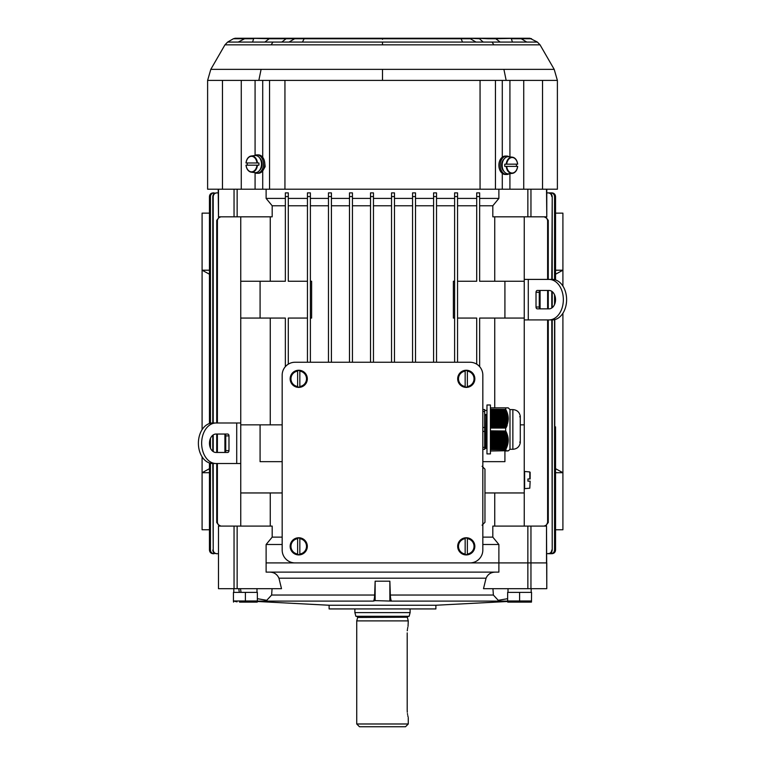 <?xml version="1.0" encoding="UTF-8"?>
<svg xmlns="http://www.w3.org/2000/svg" width="765" height="765" viewBox="0 0 765 765"><rect width="100%" height="100%" fill="white"/><g stroke="black" fill="none" stroke-linecap="round" stroke-linejoin="round"><path stroke-width="1.15" d="M209.457 529.772L202.094 529.772L202.094 472.703L209.457 468.687M209.457 213.139L202.094 213.139L202.094 429.672M202.094 456.82L202.094 472.703L209.457 472.703M209.457 274.224L202.094 270.208L209.457 270.208M555.543 213.139L562.906 213.139L562.906 286.081M562.906 313.229L562.906 472.703L555.543 472.703M555.543 529.772L562.906 529.772L562.906 472.703L555.543 468.687M555.543 270.208L562.906 270.208L555.543 274.224M546.516 526.091L546.784 588.677L546.784 562.906L530.958 562.906L546.516 562.906L546.516 526.091L545.416 526.091L548.266 522.543L548.266 319.913M546.516 588.677L527.86 588.677L527.86 562.906L530.958 562.906L498.885 562.906L527.86 562.906L527.86 526.091L492.813 526.091L492.813 537.135L482.83 537.135M282.17 537.135L272.187 537.135L266.115 544.498L266.115 562.906L498.885 562.906L498.885 544.498L492.813 537.135M266.115 562.906L498.885 562.906L498.885 572.115L266.115 572.115L266.115 562.906M484.962 492.956L524.255 492.956L524.255 526.091M494.735 492.956L494.735 526.091M282.17 492.956L240.745 492.956L240.745 526.091M234.042 189.204L234.042 216.82L220.846 216.82L218.532 217.834L217.413 220.024L217.384 422.997M217.384 434.042L217.384 452.459M217.384 463.504L217.384 522.438L218.168 524.685L220.846 526.091L219.584 526.091L216.734 522.543L217.384 522.438M530.958 588.677L530.958 526.091L544.154 526.091L546.468 525.077L547.616 522.438L548.266 522.543M547.616 220.473L546.832 218.226L544.154 216.82L545.416 216.82L548.266 220.368L547.616 220.473L547.616 279.407M547.616 290.451L547.616 308.859M547.616 319.913L547.616 522.438M504.919 451.015L504.919 461.658L482.83 461.658M549.031 319.913A20.253 14.315 -90 0 0 563.346 299.66A20.253 14.315 -90 0 0 549.031 279.407L552.282 279.407A20.253 14.315 90 0 1 566.607 299.66A20.253 14.315 90 0 1 552.282 319.913L524.255 319.913L524.255 281.252L479.645 281.252L479.645 196.567L476.7 196.567L476.7 281.252L457.556 281.252M285.355 196.567L285.355 192.885L288.3 192.885L288.3 196.567L285.355 196.567L285.355 281.252L240.745 281.252L240.745 424.843L282.17 424.843M310.389 281.252L311.623 281.252L311.623 318.068L310.389 318.068M454.611 281.252L453.377 281.252L453.377 318.068L454.611 318.068M211.006 193.564L213.139 192.885C210.901 193.105 209.677 194.329 209.457 196.567L209.457 423.533L209.457 316.031L209.505 310.705L210.232 310.705M214.143 192.885C211.905 193.096 210.671 194.329 210.442 196.567L210.232 196.567C210.452 194.329 211.676 193.105 213.923 192.885L213.139 192.885C210.901 193.105 209.677 194.329 209.457 196.567L209.467 298.36M209.495 300.903L209.505 310.705M209.476 314.731L209.457 316.031L210.232 316.031M209.476 443.595L209.486 442.419M210.136 552.148L209.457 550.025L209.457 462.968L209.457 550.025C209.677 552.254 210.901 553.487 213.139 553.707L213.923 553.707C211.685 553.487 210.452 552.263 210.232 550.025L210.442 550.025C210.662 552.263 211.895 553.487 214.143 553.707M210.232 303.342L209.505 303.342L209.457 298.015L210.232 298.015M555.543 437.456L555.533 427.224M554.864 194.434L555.543 196.567L555.543 279.942L555.543 196.567C555.323 194.339 554.099 193.105 551.861 192.885L548.505 192.885C550.752 193.096 551.995 194.32 552.225 196.567L552.225 279.407M555.514 300.482L555.524 299.115M555.505 429.767L555.543 426.88L554.768 426.88M554.768 432.206L555.495 432.206L555.495 439.569L554.768 439.569M555.524 443.595L555.495 439.569M554.768 444.895L555.543 444.895L555.543 550.025L555.543 437.723M209.6 195.553L209.82 194.97M555.438 298.015L554.768 298.015M552.875 193.029L553.458 193.249M524.255 216.82L524.255 281.252M524.255 319.913L524.255 424.843L520.286 424.843M524.255 492.956L524.255 424.843M240.745 492.956L240.745 424.843M240.745 216.82L240.745 281.252M373.463 205.775L391.537 205.775M310.389 205.775L328.472 205.775M394.482 205.775L412.565 205.775M352.435 205.775L370.518 205.775M331.417 205.775L349.49 205.775M415.51 205.775L433.583 205.775M436.528 205.775L454.611 205.775M307.444 281.252L288.3 281.252L288.3 196.567M260.081 281.252L260.081 318.068L285.355 318.068L285.355 366.655M282.17 461.658L260.081 461.658L260.081 424.843M307.444 318.068L288.3 318.068L288.3 364.159M310.389 192.885L310.389 196.567L307.444 196.567L307.444 192.885L310.389 192.885L310.389 362.247M307.444 196.567L307.444 362.247M240.745 318.068L260.081 318.068M217.384 220.473L216.734 220.368L216.734 422.997M216.734 434.042L216.734 452.459M216.734 463.504L216.734 522.543M216.734 220.368L219.584 216.82L218.484 216.82L218.484 189.204M524.255 318.068L479.645 318.068L479.645 366.655M548.266 220.368L548.266 279.407M548.266 290.451L548.266 308.859M457.556 196.567L454.611 196.567L454.611 192.885L457.556 192.885L457.556 362.247M454.611 192.885L454.611 362.247M476.7 364.159L476.7 318.068L457.556 318.068M504.919 281.252L504.919 318.068M210.442 196.567L210.442 423.255M210.442 438.383L210.442 448.118M210.442 463.246L210.442 550.025M210.232 196.567L210.232 423.303M210.232 438.919L210.232 447.582M210.232 463.188L210.232 550.025M213.215 196.567L212.775 196.567C213.005 194.329 214.238 193.096 216.495 192.885L216.935 192.885C214.688 193.096 213.445 194.32 213.215 196.567L213.215 422.997M213.215 434.912L213.215 451.589M213.215 463.504L213.215 550.025C213.435 552.263 214.678 553.497 216.935 553.707L218.216 553.707M212.775 196.567L212.775 422.997M212.775 435.237L212.775 451.264M212.775 463.504L213.215 550.025M216.935 553.707L216.495 553.707C214.248 553.497 213.005 552.273 212.775 550.025M216.935 192.885L218.216 192.885M552.225 291.637L552.225 307.673M552.225 319.913L552.225 550.025C551.995 552.263 550.762 553.497 548.505 553.707L550.857 553.707C553.095 553.487 554.329 552.263 554.558 550.025L554.768 550.025C554.548 552.263 553.325 553.487 551.077 553.707L550.857 553.707M552.225 196.567L551.785 279.407M551.785 291.322L551.785 307.999M551.785 319.913L552.225 550.025M551.785 196.567C551.565 194.329 550.322 193.096 548.065 192.885M548.065 553.707C550.312 553.497 551.555 552.273 551.785 550.025M352.435 192.885L352.435 196.567L349.49 196.567L349.49 192.885L352.435 192.885L352.435 362.247M349.49 196.567L349.49 362.247M433.583 192.885L433.583 196.567L433.583 192.885L436.528 192.885L436.528 196.567L433.583 196.567L433.583 362.247M436.528 196.567L436.528 362.247M554.768 196.567L554.558 196.567C554.338 194.329 553.105 193.105 550.857 192.885L551.077 192.885C553.315 193.096 554.548 194.329 554.768 196.567L554.768 279.713M554.768 295.328L554.768 303.992M554.768 319.598L554.768 550.025M554.558 196.567L554.558 279.665M554.558 294.793L554.558 304.527M554.558 319.655L554.558 550.025M550.857 192.885L546.784 192.885M331.417 192.885L331.417 196.567L328.472 196.567L328.472 192.885L331.417 192.885L331.417 362.247M328.472 196.567L328.472 362.247M391.537 192.885L391.537 196.567L391.537 192.885L394.482 192.885L394.482 196.567L391.537 196.567L391.537 362.247M394.482 196.567L394.482 362.247M412.565 192.885L412.565 196.567L412.565 192.885L415.51 192.885L415.51 196.567L412.565 196.567L412.565 362.247M415.51 196.567L415.51 362.247M373.463 192.885L373.463 196.567L370.518 196.567L370.518 192.885L373.463 192.885L373.463 362.247M370.518 196.567L370.518 362.247M530.958 526.091L527.86 526.091M219.584 526.091L218.484 526.091L218.484 588.677L281.501 588.677L278.948 578.197C277.093 574.094 273.841 572.067 269.184 572.115M218.484 588.677L218.484 526.091M266.115 544.498L282.17 544.498M482.83 544.498L498.885 544.498M270.265 492.956L270.265 526.091M272.187 537.135L272.187 526.091L237.14 526.091L237.14 588.677M234.042 588.677L234.042 526.091L220.846 526.091M234.042 526.091L237.14 526.091M544.154 526.091L545.416 526.091M270.265 318.068L270.265 424.843M494.735 318.068L494.735 407.869M213.139 553.707L213.139 553.707C210.901 553.487 209.677 552.263 209.457 550.025L209.457 550.025M209.562 444.895L210.232 444.895M212.125 553.564L211.542 553.344M553.994 553.028L546.784 553.707M551.861 553.707C554.099 553.487 555.323 552.263 555.543 550.025C555.294 552.292 554.061 553.525 551.861 553.707M555.4 551.039L555.18 551.613M554.864 552.148L554.462 552.626M288.3 205.775L307.444 205.775M457.556 205.775L476.7 205.775M476.7 196.567L476.7 192.885L479.645 192.885L479.645 196.567M234.042 216.82L237.14 216.82L237.14 189.204M220.846 216.82L219.584 216.82M218.216 189.204L218.484 216.82M546.784 189.204L546.784 216.82L546.516 189.204M530.958 189.204L530.958 216.82L544.154 216.82M545.416 216.82L546.516 216.82M530.958 216.82L527.86 216.82L527.86 189.204M266.115 189.204L266.115 198.412L272.187 205.775L272.187 216.82L237.14 216.82M479.645 205.775L492.813 205.775L498.885 198.412L498.885 189.204M492.813 205.775L492.813 216.82L527.86 216.82M551.861 192.885L551.861 192.885C554.137 193.143 555.361 194.367 555.543 196.567L555.543 196.567M328.472 198.412L310.389 198.412M349.49 198.412L331.417 198.412M370.518 198.412L352.435 198.412M454.611 198.412L436.528 198.412M476.7 198.412L457.556 198.412M498.885 198.412L479.645 198.412M433.583 198.412L415.51 198.412M412.565 198.412L394.482 198.412M391.537 198.412L373.463 198.412M307.444 198.412L288.3 198.412M285.355 198.412L266.115 198.412M272.187 205.775L285.355 205.775M494.735 216.82L494.735 281.252M270.265 216.82L270.265 281.252M492.947 588.677L493.368 595.036L498.245 600.315L507.644 598.679M527.86 588.677L483.499 588.677L486.052 578.197L278.948 578.197M257.356 598.679L266.755 600.315L271.632 595.036L272.053 588.677M375.137 600.621L373.291 601.108C374.018 600.716 374.468 598.689 374.659 595.036L375.137 581.199L389.863 581.199L390.341 595.036C390.532 598.689 390.982 600.716 391.709 601.108L375.137 600.621L375.137 581.199M495.816 572.115C491.149 572.077 487.898 574.104 486.052 578.197M329.113 605.249L435.887 605.249L435.887 608.93L329.113 608.93L329.113 605.249L257.356 601.491M389.863 600.621L389.863 581.199M408.271 723.986L405.507 726.75L359.493 726.75L356.729 723.986L408.271 723.986L408.271 717.541M410.117 608.93L410.117 612.612L354.884 612.612L354.884 608.93M410.117 612.612L409.132 616.294L355.868 616.294L354.884 612.612M356.729 616.294L357.647 617.212L407.353 617.212L357.647 617.46L356.729 620.893L356.729 723.986M407.353 617.46L408.271 620.893L356.729 620.893M407.2 632.865C408.367 623.36 408.367 623.36 407.2 632.865L407.2 710.178C408.367 719.683 408.367 719.683 407.2 710.178L407.286 712.263M407.429 713.582L407.573 714.5M407.783 715.61L408.041 716.681M408.271 620.893L408.041 626.363M407.783 627.434L407.573 628.543M407.429 629.461L407.286 630.781M490.422 429.442L490.422 453.894L486.97 453.894L486.97 404.991L490.422 404.991L490.422 429.442M512.866 449.294L512.866 409.6C516.977 409.916 519.454 412.106 520.286 416.141L520.286 442.744C519.454 446.789 516.977 448.969 512.866 449.294L509.987 449.294L509.987 409.6L508.256 407.869L506.028 407.869M490.422 409.438L505.77 409.438L490.422 409.265M506.526 450.728L490.422 451.015M507.989 450.728L506.258 451.015M490.422 431.011L505.77 431.011L490.422 430.838M490.422 413.425L507.425 413.425L507.262 412.928L490.422 412.928M490.422 419.402L508.237 419.402L508.256 418.904L490.422 418.904M508.39 450.728L507.711 451.015M490.422 422.395L507.826 422.395L507.931 421.898L490.422 421.898M490.422 425.378L506.899 425.378L507.09 424.881L490.422 424.881M490.422 422.892L507.711 422.892L507.577 423.389L490.422 423.389M490.422 413.922L507.577 413.922L507.711 414.42L490.422 414.42M490.422 443.968L507.826 443.968L507.931 443.471L490.422 443.471M490.422 411.436L506.698 411.436L506.487 410.939L490.422 410.939M490.422 409.935L506.028 409.935L506.258 410.432L490.422 410.432M490.422 423.887L507.425 423.887L507.262 424.384L490.422 424.384M490.422 434.998L507.425 434.998L507.262 434.501L490.422 434.501M490.422 418.407L508.256 418.407L508.237 417.91L490.422 417.91M490.422 417.413L508.209 417.413L508.161 416.915L490.422 416.915M490.422 441.969L508.161 441.969L508.209 441.472L490.422 441.472M490.422 433.009L506.698 433.009L506.487 432.512L490.422 432.512M490.422 444.465L507.711 444.465L507.577 444.962L490.422 444.962M490.422 433.506L506.899 433.506L507.09 434.004L490.422 434.004M490.422 411.933L506.899 411.933L507.09 412.431L490.422 412.431M490.422 437.991L508.103 437.991L508.027 437.494L490.422 437.494M490.422 431.508L506.028 431.508L506.258 432.005L490.422 432.005M490.422 445.459L507.425 445.459L507.262 445.957L490.422 445.957M490.422 436.987L507.931 436.987L507.826 436.49L490.422 436.49M490.422 421.4L508.027 421.4L508.103 420.903L490.422 420.903M490.422 414.917L507.826 414.917L507.931 415.414L490.422 415.414M490.422 435.495L507.577 435.495L507.711 435.993L490.422 435.993M490.422 442.476L508.103 442.476L508.027 442.973L490.422 442.973M490.422 448.95L506.028 448.95L506.258 448.453L490.422 448.453M490.422 427.377L506.028 427.377L506.258 426.88L490.422 426.88M490.422 446.454L507.09 446.454L506.899 446.951L490.422 446.951M490.422 438.488L508.161 438.488L508.209 438.986L490.422 438.986M490.422 425.885L506.698 425.885L506.487 426.382L490.422 426.382M490.422 419.899L508.209 419.899L508.161 420.396L490.422 420.396M490.422 439.483L508.237 439.483L508.256 439.98L490.422 439.98M490.422 447.458L506.698 447.458L506.487 447.955L490.422 447.955M490.422 440.477L508.256 440.477L508.237 440.975L490.422 440.975M490.422 415.921L508.027 415.921L508.103 416.418L490.422 416.418M490.422 407.869L505.77 407.869M505.684 407.869L505.684 409.265M490.422 409.581L505.77 409.438M490.422 410.576L506.258 410.432M490.422 411.58L506.698 411.436M490.422 412.574L507.09 412.431M490.422 413.569L507.425 413.425M490.422 414.563L507.711 414.42M490.422 415.558L507.931 415.414M490.422 416.562L508.103 416.418M490.422 417.556L508.209 417.413M490.422 418.551L508.256 418.407M490.422 419.545L508.237 419.402M490.422 420.54L508.161 420.396M490.422 421.544L508.027 421.4M490.422 422.538L507.826 422.395M490.422 423.533L507.577 423.389M490.422 424.527L507.262 424.384M490.422 425.522L506.899 425.378M507.176 425.522L506.698 425.885M490.422 426.526L506.487 426.382M506.755 426.526L506.258 426.88M490.422 427.52L506.028 427.377M506.287 427.52L505.684 428.046L505.684 430.838M490.422 431.364L505.77 431.011M490.422 432.368L506.258 432.005M490.422 433.363L506.698 433.009M490.422 434.357L507.09 434.004M490.422 435.352L507.425 434.998M490.422 436.346L507.711 435.993M490.422 437.351L507.931 436.987M490.422 438.345L508.103 437.991M490.422 439.34L508.209 438.986M490.422 440.334L508.256 439.98M490.422 441.329L508.237 440.975M490.422 442.333L508.161 441.969M490.422 443.327L508.027 442.973M490.422 444.322L507.826 443.968M490.422 445.316L507.577 444.962M490.422 446.311L507.262 445.957M490.422 447.315L506.899 446.951M490.422 448.309L506.487 447.955M490.422 449.304L506.028 448.95M506.028 449.304L505.684 451.015M509.987 449.294L508.495 450.728M490.422 427.874L505.77 427.874M490.422 428.046L505.684 428.046M490.422 449.447L505.77 449.447M490.422 449.619L505.684 449.619M282.17 375.137A12.89 12.89 0 0 1 295.06 362.247L469.94 362.247A12.89 12.89 0 0 1 482.83 375.137L482.83 550.025A12.89 12.89 0 0 1 469.94 562.906L295.06 562.906A12.89 12.89 0 0 1 282.17 550.025L282.17 375.137M465.158 538.13L465.158 554.558A8.291 8.291 0 0 0 467.367 554.558L467.367 538.13A8.291 8.291 0 0 0 465.158 538.13L465.158 538.665A7.755 7.755 0 0 0 465.158 554.023L465.158 554.558M474.836 546.344A8.578 8.578 0 0 0 465.091 537.843A8.578 8.578 0 0 0 457.719 547.118A8.578 8.578 0 0 0 466.65 554.912A8.578 8.578 0 0 0 474.836 546.344M467.367 554.558L467.367 554.023A7.755 7.755 0 0 0 467.367 538.665L467.367 538.13M465.158 370.604L465.158 387.033A8.291 8.291 0 0 0 467.367 387.033L467.367 370.604A8.291 8.291 0 0 0 465.158 370.604L465.158 371.14A7.755 7.755 0 0 0 465.158 386.497L465.158 387.033M474.836 378.818A8.578 8.578 0 0 0 465.091 370.317A8.578 8.578 0 0 0 457.719 379.593A8.578 8.578 0 0 0 466.65 387.386A8.578 8.578 0 0 0 474.836 378.818M467.367 387.033L467.367 386.497A7.755 7.755 0 0 0 467.367 371.14L467.367 370.604M484.666 448.424L485.861 448.424L484.723 414.458L486.091 414.458L486.884 443.413L486.052 415.366L484.771 415.366M482.83 409.543L484.666 409.543L484.666 411.532L482.83 411.532M482.83 427.453L484.666 427.453L484.666 411.532M484.666 427.453L484.666 431.431L482.83 431.431M482.83 447.353L484.666 447.353L484.666 431.431M484.666 447.353L484.666 449.351L482.83 449.351M486.052 415.366L486.091 414.458M486.97 447.276L485.89 447.276L484.809 416.724M297.633 370.604L297.633 387.033A8.291 8.291 0 0 0 299.842 387.033L299.842 370.604A8.291 8.291 0 0 0 297.633 370.604L297.633 371.14A7.755 7.755 0 0 0 297.633 386.497L297.633 387.033M307.32 378.818A8.578 8.578 0 0 0 297.575 370.317A8.578 8.578 0 0 0 290.193 379.593A8.578 8.578 0 0 0 299.125 387.386A8.578 8.578 0 0 0 307.32 378.818M299.842 387.033L299.842 386.497A7.755 7.755 0 0 0 299.842 371.14L299.842 370.604M297.633 538.13L297.633 554.558A8.291 8.291 0 0 0 299.842 554.558L299.842 538.13A8.291 8.291 0 0 0 297.633 538.13L297.633 538.665A7.755 7.755 0 0 0 297.633 554.023L297.633 554.558M307.32 546.344A8.578 8.578 0 0 0 297.575 537.843A8.578 8.578 0 0 0 290.193 547.118A8.578 8.578 0 0 0 299.125 554.912A8.578 8.578 0 0 0 307.32 546.344M299.842 554.558L299.842 554.023A7.755 7.755 0 0 0 299.842 538.665L299.842 538.13M531.159 588.677L531.187 592.368M511.23 602.122L531.455 602.122L507.759 602.122L507.644 600.984L531.57 600.984L527.984 601.864M507.644 600.984L507.644 592.368L531.57 592.368L531.455 602.122M519.607 592.368L519.607 600.984M239.474 602.122L257.241 602.122L239.474 602.122M233.545 602.122L233.43 600.984L257.356 600.984L257.241 602.122M237.016 601.864L233.43 600.984L233.43 592.368L245.393 592.368L245.393 600.984M257.356 600.984L257.356 592.368L245.393 592.368M241.071 592.368L240.468 588.677M238.766 588.677L239.311 592.368M539.535 308.142L539.268 301.764L539.736 305.637M539.268 297.556L539.535 291.178L539.736 293.674M540.08 290.585L540.08 308.735L540.08 290.585M549.031 279.407L524.255 279.407M536.016 307.023A1.846 1.301 90 0 0 537.317 308.859L549.031 308.859A9.209 6.512 90 0 0 555.533 299.66A9.209 6.512 90 0 0 549.031 290.451L537.317 290.451A1.846 1.301 90 0 0 536.016 292.297L536.016 307.023L539.268 307.023L539.268 292.297L536.016 292.297M540.568 290.451A1.846 1.301 -90 0 0 539.268 292.297M539.268 307.023A1.846 1.301 -90 0 0 540.568 308.859M215.969 422.997L212.718 422.997A20.253 14.315 90 0 0 198.393 443.251A20.253 14.315 90 0 0 212.718 463.504L215.969 463.504A20.253 14.315 -90 0 1 201.654 443.251A20.253 14.315 -90 0 1 215.969 422.997L240.745 422.997M215.969 463.504L240.745 463.504M228.984 450.614A1.846 1.301 90 0 1 227.683 452.459L215.969 452.459A9.209 6.512 90 0 1 209.467 443.251A9.209 6.512 90 0 1 215.969 434.042L227.683 434.042A1.846 1.301 90 0 1 228.984 435.887L228.984 450.614L225.732 450.614A1.846 1.301 -90 0 1 224.432 452.459M225.732 450.614L225.732 435.887L228.984 435.887M224.432 434.042A1.846 1.301 -90 0 1 225.732 435.887M225.465 451.733L225.732 445.354L225.264 449.227M225.732 441.147L225.465 434.769L225.264 437.264M224.92 452.325L224.92 434.176L224.92 452.325M530.145 481.175L529.801 488.194L530.145 481.175L527.936 481.175L529.801 481.175M527.936 478.966L530.145 478.966L530.145 472.311L530.145 478.966L527.936 478.966L527.936 481.175M529.801 478.966L529.801 471.948L524.618 471.489L524.618 488.644L529.801 488.194M542.528 80.401L480.057 80.401L480.057 189.204L557.389 189.204L557.389 80.401L542.528 80.401L542.528 189.204M480.057 189.204L207.611 189.204L207.611 80.401L222.472 80.401L222.472 189.204M224.231 80.401L209.457 80.401M480.057 80.401L222.472 80.401M272.981 42.075L227.616 42.075L224.958 44.839L271.106 44.839L272.981 42.075L382.5 42.075L382.5 44.839L271.106 44.839M258.838 80.401L261.095 69.357L210.805 69.357L207.611 80.401M224.958 44.839L210.805 69.357M252.546 42.075L253.684 38.747L233.382 38.747L227.616 42.075M235.477 38.26L233.382 38.747L235.19 38.25L529.81 38.25L537.384 42.075L540.042 44.839L493.894 44.839L492.019 42.075L537.384 42.075M263.064 170.337L265.149 166.655L264.661 162.161M261.095 69.357L382.5 69.357L382.5 80.401M288.998 42.075L294.659 38.747L461.066 38.747L460.587 38.25L382.5 38.25M540.769 80.401L555.543 80.401M506.162 80.401L503.906 69.357L554.195 69.357L557.389 80.401M540.042 44.839L554.195 69.357M512.454 42.075L511.316 38.747L531.618 38.747L529.523 38.26M492.019 42.075L382.5 42.075M382.5 44.839L493.894 44.839M503.906 69.357L382.5 69.357M257.451 165.183A8.128 5.747 90 0 1 251.255 172.173A8.128 5.747 90 0 1 246.072 165.183L258.895 165.183A8.291 5.862 -90 0 0 258.895 162.974L246.072 162.974A8.128 5.747 90 0 1 251.255 155.984A8.128 5.747 90 0 1 257.451 162.974M245.986 165.192C246.569 169.218 248.329 171.542 251.255 172.173L254.898 172.622A8.578 6.063 -90 0 0 261.487 164.456A8.578 6.063 -90 0 0 255.424 155.505A8.578 6.063 -90 0 0 254.898 155.534L251.255 155.984C248.329 156.615 246.569 158.938 245.986 162.964M247.277 162.974A8.291 5.862 -90 0 0 247.277 165.183M246.091 165.183A7.755 5.489 -90 0 0 251.522 171.838A7.755 5.489 -90 0 0 256.954 165.183L258.895 165.183M258.895 162.974L256.954 162.974A7.755 5.489 -90 0 0 251.522 156.318A7.755 5.489 -90 0 0 246.091 162.974M509.184 173.77A9.209 6.512 -90 0 1 506.679 174.477A9.209 6.512 -90 0 1 500.176 165.269A9.209 6.512 -90 0 1 506.679 156.07A9.209 6.512 -90 0 1 509.184 156.777M506.679 156.07L505.378 156.07A9.209 6.512 90 0 0 498.876 165.269A9.209 6.512 90 0 0 505.378 174.477L506.679 174.477M259.631 170.26A7.229 5.106 -90 0 0 259.631 157.896M254.487 155.582A9.209 6.512 90 0 1 256.992 154.874A9.209 6.512 90 0 1 263.495 164.083A9.209 6.512 90 0 1 256.992 173.282A9.209 6.512 90 0 1 254.487 172.574M256.992 173.282L258.293 173.282A9.209 6.512 -90 0 0 264.805 164.083A9.209 6.512 -90 0 0 258.293 154.874L256.992 154.874M506.22 164.169A8.128 5.747 -90 0 1 512.416 157.179A8.128 5.747 -90 0 1 517.599 164.169L504.776 164.169A8.291 5.862 90 0 0 504.776 166.378L517.599 166.378A8.128 5.747 -90 0 1 512.416 173.368A8.128 5.747 -90 0 1 506.22 166.378L506.717 166.378A7.755 5.489 90 0 0 512.148 173.033A7.755 5.489 90 0 0 517.58 166.378L517.599 166.378M517.685 164.159C517.102 160.134 515.342 157.81 512.416 157.179L508.773 156.729A8.578 6.063 90 0 0 508.247 156.691A8.578 6.063 90 0 0 502.232 166.435A8.578 6.063 90 0 0 508.773 173.818L512.416 173.368C515.342 172.737 517.102 170.413 517.685 166.388M504.776 166.378L506.22 166.378M516.394 166.378A8.291 5.862 90 0 0 516.394 164.169M517.599 164.169L517.58 164.169A7.755 5.489 90 0 0 512.148 157.513A7.755 5.489 90 0 0 506.717 164.169L504.776 164.169M504.039 159.091A7.229 5.106 90 0 0 504.039 171.456M484.962 485.546L484.962 505.885M482.084 466.258L484.962 469.136L484.962 522.294L482.084 525.173M374.659 595.036L271.632 595.036M493.368 595.036L390.341 595.036M507.644 601.108L391.709 601.108M373.291 601.108L257.356 601.108M465.158 554.386A8.128 8.128 0 0 1 465.158 538.292M467.367 538.292A8.128 8.128 0 0 1 467.367 554.386M465.158 386.87A8.128 8.128 0 0 1 465.158 370.767M467.367 370.767A8.128 8.128 0 0 1 467.367 386.87M297.633 386.87A8.128 8.128 0 0 1 297.633 370.767M299.842 370.767A8.128 8.128 0 0 1 299.842 386.87M297.633 554.386A8.128 8.128 0 0 1 297.633 538.292M299.842 538.292A8.128 8.128 0 0 1 299.842 554.386M528.29 319.913L528.29 279.407M236.71 463.504L236.71 422.997M502.289 173.378L502.289 189.204M509.92 173.674L509.92 189.204M255.08 172.88L255.08 189.204M262.711 170.844L262.711 189.204M241.271 80.401L241.271 189.204M255.08 80.401L255.08 155.276M238.221 42.075L245.565 38.25L233.382 38.747M264.833 42.075L269.213 38.747L250.088 38.25M281.788 42.075L286.741 38.25L277.064 38.747L269.213 38.747L270.609 38.25M262.711 80.401L262.711 157.313M269.548 80.401L269.548 189.204M277.064 38.747L294.659 38.747L296.466 38.25L288.051 38.25M302.433 42.075L304.413 38.25L296.466 38.25M284.943 80.401L284.943 189.204M382.5 39.359L382.5 38.747M509.92 80.401L509.92 156.873M523.729 80.401L523.729 189.204M500.167 42.075L495.787 38.747L517.417 38.25M526.779 42.075L521.214 38.747L518.154 38.25M486.636 38.25L487.936 38.747L495.787 38.747L494.391 38.25M502.289 80.401L502.289 157.169M495.452 80.401L495.452 189.204M476.002 42.075L470.341 38.747L461.066 38.747L462.567 42.075M483.212 42.075L479.454 38.747L469.442 38.25M487.936 38.747L478.259 38.25M435.887 605.249L507.644 601.491M407.353 617.212L408.271 616.294M512.866 409.6L509.987 409.6M520.286 442.744L520.286 416.141M520.286 429.442L520.286 442.677L519.712 442.103M519.712 416.791L520.286 416.208M486.97 410.461L484.666 410.461M484.761 415.481L484.809 416.705M508.017 588.677L508.017 592.368M233.803 588.677L233.803 592.368M256.983 588.677L256.983 592.368M529.763 38.25L528.921 38.279M529.552 38.26L531.618 38.747M509.222 38.25L495.586 38.25"/></g></svg>

